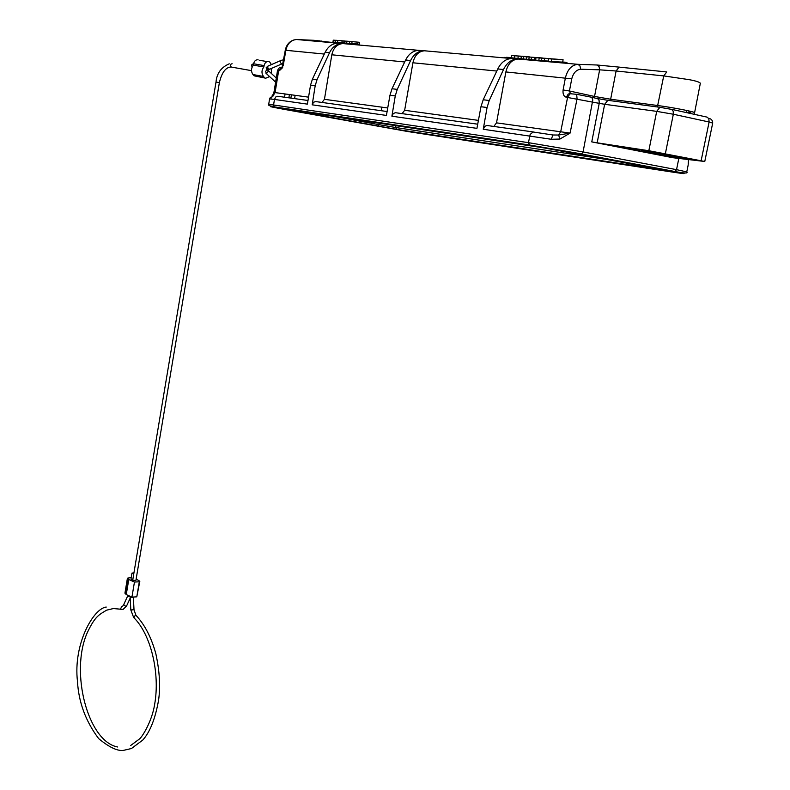 <?xml version="1.0" encoding="UTF-8"?>
<svg xmlns="http://www.w3.org/2000/svg" width="790" height="790" viewBox="0 0 790 790"><rect width="100%" height="100%" fill="white"/><g stroke="black" fill="none" stroke-linecap="round" stroke-linejoin="round"><path stroke-width="1.19" d="M591.769 141.894L672.764 157.704L704.769 161.486L648.827 150.722L656.697 111.37L604.646 104.29L597.171 142.822L591.769 141.894L599.225 103.352L566.302 97.239C563.734 96.449 562.668 94.02 563.102 89.951L565.413 77.805C567.506 69.481 571.683 64.987 577.944 64.326L597.082 65.007L618.718 67.081M395.267 95.906L389.964 95.234L392.018 88.747L405.616 60.03C408.786 53.839 413.18 50.609 418.799 50.353L423.697 50.787C418.088 51.044 413.723 54.293 410.603 60.514L397.261 89.379L395.267 95.906L391.899 116.209L476.933 128.355L480.962 106.729L483.204 99.767L497.769 68.957C501.166 62.311 505.758 58.845 511.565 58.539L518.023 59.043C511.861 59.645 507.812 63.951 505.867 71.939L496.515 122.855L570.084 133.095L559.952 139.05L551.262 139.277L483.253 129.264L484.754 126.361L486.936 125.482L533.606 131.999M423.697 50.787L424.497 50.787C418.532 51.33 414.671 55.33 412.923 62.785L404.648 110.294L478.424 120.376M511.782 58.559L424.497 50.787M419.016 50.372L342.86 43.578C337.103 44.082 333.42 47.815 331.82 54.796L324.443 99.323L387.722 107.973M517.203 59.043C511.406 59.339 506.844 62.835 503.516 69.51L489.247 100.498L487.075 107.499L483.253 129.264M319.881 40.873L296.675 39.5C291.016 39.974 287.412 43.569 285.852 50.274L283.245 65.57L279.433 70.685L277.517 70.547M338.001 43.213L296.517 39.5M337.251 43.085L318.923 40.902M359.302 44.21L359.618 42.314L352.093 41.623L346.711 41.179L346.405 43.183L341.813 42.828L342.119 40.922L349.032 41.357L352.093 41.623L351.777 43.519L359.302 44.21L346.464 43.085M341.833 42.64L337.528 42.305M345.102 41.041L336.106 40.3L337.814 40.507L337.508 42.413L335.148 42.295L332.965 42.058L333.271 40.162L340.046 40.586M565.581 62.252L562.668 61.995M565.936 62.282L547.875 61.373L511.327 57.789M511.367 57.571L506.38 57.315M317.076 40.705L319.308 40.843M342.86 43.578L342.09 43.578C336.668 43.806 332.481 46.837 329.549 52.654L317.027 79.681L315.18 85.794L310.529 85.211L307.389 104.132L274.456 99.431L273.587 104.971L528.441 142.654L530.159 134.438L533.112 131.999L552.951 134.991L551.262 139.277M619.034 67.111L666.73 71.949M639.11 150.979L663.639 155.857L663.798 155.087M639.09 151.058L679.43 157.911M667.214 155.65L667.056 156.42L679.42 157.97M667.056 156.42L663.639 155.857M679.015 157.496L681.918 157.911M678.995 157.575L697.491 160.172M685.434 158.375L697.481 160.232M685.365 158.711L681.869 158.138M673.919 156.479L642.092 150.851C635.901 148.994 687.962 157.842 678.956 157.111L673.919 156.479M597.171 142.822L648.827 150.722M635.466 148.954L638.498 149.419M635.446 149.043L661.911 153.181M641.816 149.922L661.892 153.319M641.757 150.179L638.458 149.626M604.399 144.195L629.778 149.241L629.976 148.224M604.38 144.284L636.543 149.517M633.067 148.826L632.879 149.764L639.663 150.712L636.533 149.557M632.879 149.764L629.778 149.241M389.964 95.234L386.419 115.429L312.198 104.823L315.18 85.794M312.198 104.823L313.521 102.295L315.546 101.545L387.1 111.528M322.004 102.443L324.443 99.323M391.899 116.209L393.311 113.503L395.415 112.703L477.713 124.188M402.08 113.622L404.648 110.294M493.809 126.439L496.515 122.855M310.529 85.211L312.425 79.128L325.174 52.229C328.156 46.442 332.363 43.43 337.794 43.193L342.09 43.578M580.68 69.204C576.265 69.787 573.293 72.996 571.753 78.842L569.432 90.998L594.534 96.459L599.64 69.836L580.68 69.204L579.959 65.906L577.944 64.326L518.023 59.043M694.598 112.684L700.345 83.256C699.703 82.13 695.921 80.926 689.008 79.632L663.728 75.909L657.675 105.514C673.702 107.608 696.454 112.111 694.568 112.802L694.212 114.313M688.169 165.11L688.465 159.521M560.732 131.634L567.684 96.884L570.232 93.734L576.68 94.306L577.056 98.878L570.084 133.095L558.609 135.041L552.951 134.991M271.177 98.029L273.221 95.323M560.14 61.995L565.897 62.499M550.62 58.687L539.244 57.947L538.79 60.386L535.561 60.109L536.015 57.67L549.633 58.598M538.79 60.386L541.14 60.494M548.586 58.746L563.092 59.754L562.638 62.203L548.132 61.205L548.586 58.746L550.926 58.756L541.585 58.144L555.646 59.122M544.636 58.411L544.172 60.86L548.161 61.057M544.172 60.86L541.12 60.593L541.585 58.144M565.541 62.45L566.953 62.588M506.341 57.532L505.788 57.512M504.83 57.315L505.758 57.66M531.077 59.625L523.197 59.023L523.642 56.604L542.325 57.976L523.642 56.604M535.571 60.03L531.058 59.704L531.512 57.275M523.217 58.934L517.875 58.549L518.309 56.139L523.691 56.396L511.732 55.577L522.921 56.307M517.894 58.43L511.288 57.966L511.732 55.577M534.692 57.403L537.625 57.581L534.692 57.403M534.86 57.571L534.405 60.001M526.881 56.88L526.436 59.299M529.261 57.008L528.816 59.428M539.244 57.947L536.015 57.67M556.012 59.151L562.105 59.675M551.677 59.013L551.213 61.482M529.33 56.86L518.309 56.139M523.74 56.376L528.599 56.791M514.774 55.843L514.339 58.243M521.39 56.406L520.946 58.816M337.814 40.507L335.464 40.389L335.148 42.295M335.464 40.389L333.271 40.162M346.711 41.179L344.351 41.159L344.035 43.075M344.351 41.159L342.119 40.922M357.317 42.087L357.011 43.973M351.748 41.593L349.032 41.357M349.772 41.445L349.457 43.351M280.796 67.752C279.759 67.18 278.663 68.108 277.497 70.547L273.933 92.44L308.544 97.15M619.044 67.071L616.111 71.001L599.64 69.836L599.067 66.567L597.092 64.997M317.985 41.386L319.881 40.843M285.318 50.244L324.315 54.056M282.721 65.54L283.245 65.57M282.642 67.614L279.433 70.666M566.312 97.239L568.257 94.02L571.288 93.506M563.102 89.951L569.432 90.998L570.39 93.408M505.867 71.939L571.753 78.842M666.73 71.989L663.728 75.919M560.722 131.634L558.609 135.041L559.952 139.05M273.824 95.945L273.34 95.294L273.933 92.45M271.839 96.173L273.34 95.294L275.088 92.578L278.673 70.596L282.01 67.535M688.367 163.915L688.426 162.73M258.113 59.773C255.822 59.596 254.321 60.929 253.6 63.773L253.363 65.135C251.023 68.305 250.894 71.436 252.978 74.546L254.113 75.82L256.622 76.275M253.363 65.135L263.87 66.962C261.51 70.152 261.372 73.302 263.455 76.433L252.978 74.546M254.113 75.82L265.756 78.21L269.706 76.541M271.474 73.48L271.266 68.493M263.87 66.962L264.107 65.58C264.838 62.716 266.349 61.373 268.64 61.551L269.746 62.035L271.424 64.632M264.591 77.716L263.455 76.433M267.78 66.212L266.141 67.792L266.911 69.876L265.509 71.436L266.556 73.569M267.919 70.369L267.474 69.915L268.096 69.688M124.939 593.152L126.272 594.445M131.93 597.121L136.789 596.835L139.317 581.786L134.458 582.042L131.93 597.121L126.252 594.584L128.75 579.613M124.929 593.201L127.427 578.181L128.79 579.406L126.252 594.584M127.427 578.181L131.249 577.51M267.474 69.915L266.921 69.816M266.951 69.895L267.464 69.984M253.136 63.812L251.536 64.997L252.089 67.13M133.777 573.807L131.989 573.076L133.925 572.918M131.989 573.076L130.982 579.1L132.769 579.83M132.72 580.137L135.88 580.611L219.363 82.683L216.016 82.041L132.72 580.137M139.82 581.282L136.789 596.835M136.137 579.09L139.84 581.213L139.317 581.786M134.458 582.042L128.76 579.534M496.782 71.051L412.923 62.785M392.018 88.747L397.261 89.379M410.603 60.514L405.616 60.03M404.687 61.976L331.82 54.796M483.204 99.767L489.247 100.498M503.516 69.51L497.769 68.957M284.558 97.21L285.081 93.941M290.898 98.098L291.421 94.81M295.134 95.314L294.601 98.612M335.049 116.555L378.924 124.652L379.17 123.171M381.284 110.719L381.886 107.183M395.958 125.689L395.652 127.506L612.448 160.34M377.62 126.242L378.924 124.652L395.652 127.506L396.718 129.501L287.54 109.435L543.569 147.829L661.684 169.603C668.103 170.838 668.014 170.956 661.408 169.978L396.718 129.501M487.075 107.499L480.962 106.729M663.728 75.909L616.111 71.001L610.65 99.234L657.675 105.514L657.102 106.927M690.875 113.582L690.914 112.832L686.5 112.496M688.771 112.664L689.107 110.995M701.155 160.617L709.114 122.006L673.337 114.234L665.387 153.586M529.685 145.222L274.811 107.094C266.793 105.949 269.726 106.67 283.63 109.247L408.173 131.604L673.633 172.269C687.31 174.314 687.616 174.086 674.551 171.568L581.124 153.961L529.685 145.222L528.441 142.654L583.079 151.937L676.536 169.653L678.847 158.316M581.124 153.961L675.055 171.529L676.536 169.653L686.767 171.894C688.376 173.494 684.476 173.365 675.055 171.529L674.551 171.568M576.789 94.326L590.861 97.111L592.026 97.921L592.796 99.935L583.079 151.937L581.618 153.922L529.093 144.945L274.268 106.857L273.587 104.971L268.709 104.389L269.568 98.928M268.709 104.408L268.709 104.389C267.78 105.179 269.637 105.998 274.268 106.857L274.811 107.094M307.991 100.488L277.744 96.271L275.759 96.982L274.456 99.431L269.578 98.898L270.457 97.229M590.93 97.13L597.684 98.641L599.106 100.439L599.225 103.352L604.646 104.29L607.856 100.32L659.611 107.262M597.428 98.543L607.579 100.281M659.887 107.302L671.678 109.405L673.199 111.252L673.337 114.234L656.697 111.37L659.887 107.302M671.431 109.306L707.09 117.127L708.808 118.668L709.114 122.006L712.699 123.082L704.779 161.456M312.425 79.128L317.027 79.681M329.549 52.654L325.174 52.229M594.643 97.94L594.534 96.459L610.65 99.234L610.068 100.616M312.82 40.932L314.065 40.221M332.343 42.285L331.474 42.571M323.248 41.85L321.589 41.06M660.628 169.396L661.408 169.978M291.717 110.462L292.379 110.156M128.118 579.011L125.62 594.04M130.153 596.885L128.543 596.332M133.362 597.329L130.172 597.566L130.153 596.806M232.112 63.743L231.036 64.079L230.423 65.619L230.878 66.834L232.023 67.19M127.674 595.966L123.684 604.686L125.827 606.394L126.588 605.97M121.058 609.515L120.366 609.317L121.729 606.483M133.935 617.78L135.317 615.134L136.166 615.538C144.777 624.781 151.325 637.461 155.808 653.577C159.639 671.224 160.548 686.836 158.533 700.434C155.235 718.88 149.991 732.073 142.792 740.033L131.466 748.515L122.914 750.5C116.802 750.895 108.714 746.925 98.651 738.591C85.685 721.31 78.625 702.221 77.469 681.326C73.055 643.87 93.664 608.191 106.255 607.076M130.765 745.434L139.395 739.035C141.746 737.593 151.957 721.774 154.633 704.443C160.301 672.863 150.633 633.827 133.648 617.494L130.824 609.959L134.014 609.752L133.362 597.368M276.273 78.003L268.59 70.903L266.526 73.529L267.01 73.993M282.613 63.516L281.655 63.842C279.917 62.538 279.759 61.373 281.191 60.356L282.524 60.02M280.549 60.642L267.879 66.133L267.79 68.631L269.746 69.165M264.107 65.58L253.6 63.773M686.471 112.615L686.905 110.501M288.883 97.812L289.407 94.533M686.777 171.845L688.149 165.169M318.064 41.228L313.6 40.29L298.008 39.618M293.643 40.023C289.17 41.603 286.385 45.01 285.269 50.234M282.672 67.545L282.01 67.505L285.279 50.244M335.819 42.956L331.909 42.344M331.889 42.334L323.357 41.86M709.213 118.49C711.425 118.905 712.59 120.416 712.708 123.023M689.986 112.763L690.282 111.272M273.37 93.931L272.007 96.005M688.446 162.157L688.584 159.531M287.106 109.366L396.294 129.323L660.963 169.771M219.363 82.683C221.437 73.914 224.676 68.779 229.11 67.269L231.105 67.022L251.497 70.646M130.202 598.079L126.558 606.029L123.062 609.416L113.345 608.557L106.65 610.157C98.987 614.758 95.007 616.22 87.157 632.958C69.895 672.26 87.858 741.257 117.542 746.985M122.569 606.335L123.684 604.686M134.014 609.762L135.9 615.262M130.824 609.959L130.172 597.566M229.238 63.822C221.18 67.308 216.776 73.381 216.016 82.041M268.007 70.428L268.788 70.962M265.914 73.184L275.601 82.121M283.037 63.407L269.094 69.441L266.793 69.727M259.219 60.247L267.227 61.61"/></g></svg>
